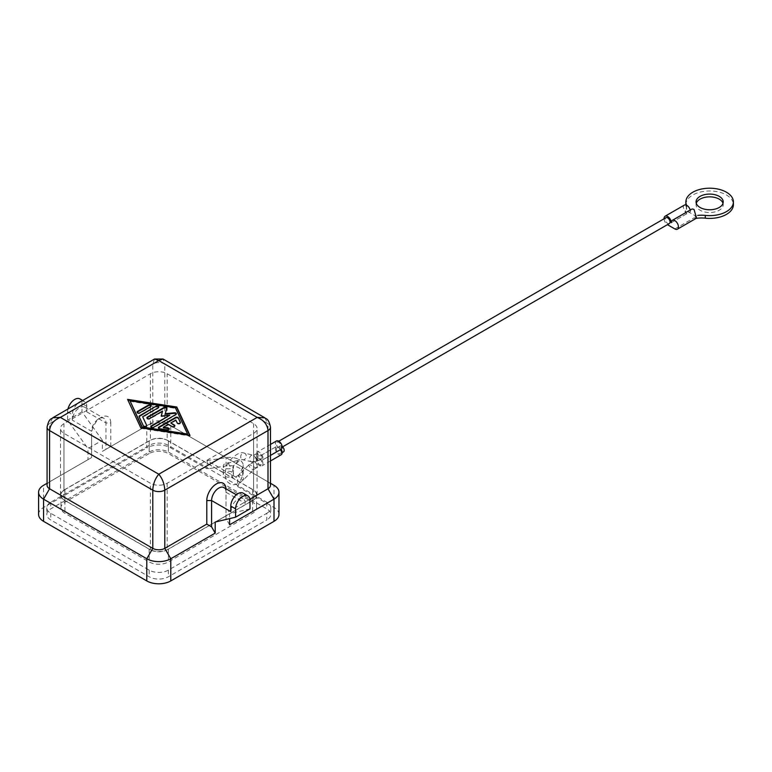 <?xml version="1.0" encoding="UTF-8"?>
<svg xmlns="http://www.w3.org/2000/svg" width="772" height="772" viewBox="0 0 772 772"><rect width="100%" height="100%" fill="white"/><g stroke="black" fill="none" stroke-linecap="round" stroke-linejoin="round"><path stroke-width="0.58" stroke-dasharray="3.86 2.9" d="M150.878 426.848A1.698 0.984 0 0 0 150.81 427.128A1.698 0.984 0 0 0 151.862 428.026A1.698 0.984 0 0 0 153.705 427.813L175.862 415.027A1.698 0.984 0 0 0 176.363 414.332A1.698 0.984 0 0 0 176.286 414.053M261.998 457.593A3.397 1.959 60 0 1 261.293 459.147A3.397 1.959 60 0 1 259.595 458.983A3.397 1.959 60 0 1 257.192 454.824A3.397 1.959 60 0 1 257.896 453.27A3.397 1.959 60 0 1 260.511 454.177A3.397 1.959 60 0 1 261.998 457.593M165.276 414.207L166.733 408.948A1.698 0.984 0 0 0 166.762 408.793A1.698 0.984 0 0 0 166.694 408.533M257.25 457.622A4.748 2.741 -120 0 0 257.221 457.632A4.748 2.741 -120 0 0 257.221 463.123A4.748 2.741 -120 0 0 261.969 465.863A4.748 2.741 -120 0 0 261.949 460.334A4.748 2.741 -120 0 0 261.969 460.324A4.748 2.741 -120 0 0 261.969 454.833A4.748 2.741 -120 0 0 257.221 452.093A4.748 2.741 -120 0 0 257.25 457.622L276.444 446.534A4.748 2.741 60 0 1 276.444 446.534A4.748 2.741 60 0 1 276.424 441.005M259.595 458.983A3.397 1.959 60 0 1 261.998 463.132A3.397 1.959 60 0 1 261.293 464.686A3.397 1.959 60 0 1 258.678 463.779A3.397 1.959 60 0 1 257.192 460.363A3.397 1.959 60 0 1 257.896 458.809A3.397 1.959 60 0 1 259.595 458.983M281.172 454.776A4.748 2.741 60 0 1 276.424 452.035A4.748 2.741 60 0 1 276.424 446.544L257.221 457.632M261.949 460.334L270.48 455.412L261.969 460.324M63.497 499.571A13.578 7.836 180 0 1 60.959 495.006A13.578 7.836 180 0 1 63.497 490.442A11.879 6.861 0 0 0 60.496 495.006A11.879 6.861 0 0 0 63.507 499.571A11.879 6.861 0 0 0 63.97 499.86L150.395 549.751L150.386 483.224L63.97 433.343A11.879 6.861 180 0 1 60.496 428.489A11.879 6.861 180 0 1 63.97 423.635L150.386 373.754A11.879 6.861 180 0 1 167.186 373.754L253.592 423.635A11.879 6.861 180 0 1 257.076 428.489A11.879 6.861 180 0 1 253.592 433.343L167.186 483.224A11.879 6.861 180 0 1 150.386 483.224M281.201 452.045A3.397 1.959 -120 0 0 278.798 447.895A3.397 1.959 -120 0 0 277.1 447.721A3.397 1.959 -120 0 0 276.395 449.275A3.397 1.959 -120 0 0 277.881 452.691A3.397 1.959 -120 0 0 280.497 453.608A3.397 1.959 -120 0 0 281.201 452.045M278.798 447.895A3.397 1.959 -120 0 0 280.497 448.059A3.397 1.959 -120 0 0 281.201 446.505A3.397 1.959 -120 0 0 279.715 443.089A3.397 1.959 -120 0 0 277.1 442.182A3.397 1.959 -120 0 0 276.395 443.736A3.397 1.959 -120 0 0 278.798 447.895M63.497 490.442A13.578 7.836 180 0 1 63.912 490.133A13.578 7.836 180 0 1 64.935 489.467L149.179 440.822A13.578 7.836 180 0 1 150.328 440.233M149.179 453.569L64.935 502.215A13.578 7.836 180 0 0 60.959 507.754A13.578 7.836 180 0 0 64.935 513.303L149.179 561.939A13.578 7.836 180 0 0 168.383 561.939L252.637 513.303A13.578 7.836 180 0 0 256.613 507.754A13.578 7.836 180 0 0 252.637 502.215L168.383 453.569A13.578 7.836 180 0 0 149.179 453.569L149.179 440.822M253.592 423.635L253.592 490.162L167.177 440.262L167.186 373.754M283.469 451.89A3.397 1.959 60 0 1 280.854 450.973A3.397 1.959 60 0 1 279.377 447.557A3.397 1.959 60 0 1 280.072 446.004A3.397 1.959 60 0 1 282.62 446.834M150.878 439.992A13.578 7.836 180 0 1 166.694 439.992A11.879 6.861 0 0 0 150.887 440.001A11.879 6.861 0 0 0 150.386 440.272L63.97 490.162L63.97 423.635M166.694 439.992A13.578 7.836 180 0 1 167.234 440.233A13.578 7.836 180 0 1 168.383 440.822L252.637 489.467A13.578 7.836 180 0 1 253.66 490.133M669.343 223.562A3.397 1.959 60 0 1 666.728 222.654A3.397 1.959 60 0 1 665.242 219.238A3.397 1.959 60 0 1 665.947 217.685M243.083 493.115A10.181 5.877 -60 0 1 245.197 497.776L249.993 500.555M229.593 524.806L225.993 518.572L225.993 492.237L245.197 503.325L245.197 497.776M245.197 503.325A10.181 5.877 120 0 0 243.083 498.664A10.181 5.877 120 0 0 235.238 501.385A10.181 5.877 120 0 0 230.789 511.633M664.055 218.775A5.095 2.943 -120 0 0 667.442 224.662M671.244 222.703L690.448 211.615A5.095 2.943 60 0 1 691.5 209.28M695.234 218.553L694.038 217.858L695.234 218.553A20.371 11.763 0 0 1 696.074 218.408M696.595 218.1L695.254 218.302L695.254 215.774A20.371 11.763 180 0 1 697.637 215.417M684.301 205.13A5.095 2.943 60 0 0 683.249 207.456L685.642 212.754L685.642 210.225L695.254 215.774M690.216 210.023A5.095 2.943 60 0 1 690.448 211.615M686.482 205.188A20.371 11.763 180 0 1 686.626 206.606A20.371 11.763 180 0 1 685.642 210.225M685.632 213.004L686.839 213.699L685.632 213.004A20.371 11.763 0 0 0 686.626 209.376A20.371 11.763 0 0 0 686.279 207.214A23.758 13.722 180 0 1 685.883 204.976M266.794 513.303A13.578 7.836 180 0 0 270.779 507.754A13.578 7.836 180 0 0 266.794 502.215L168.383 445.396A13.578 7.836 180 0 0 149.179 445.396L50.769 502.215A13.578 7.836 180 0 0 46.793 507.754A13.578 7.836 180 0 0 50.769 513.303L149.179 570.122A13.578 7.836 180 0 0 168.383 570.122L266.794 513.303L266.794 519.952L168.383 576.771A13.578 7.836 180 0 1 149.179 576.771L50.769 519.952A13.578 7.836 180 0 1 46.793 514.413A13.578 7.836 180 0 1 50.769 508.864L149.179 452.045A13.578 7.836 180 0 1 168.383 452.045L266.794 508.864A13.578 7.836 180 0 1 270.779 514.413A13.578 7.836 180 0 1 266.794 519.952M685.874 204.696A23.758 13.722 180 0 1 709.642 190.974A23.758 13.722 180 0 1 733.4 204.696M696.276 203.306A13.578 7.836 0 0 0 696.064 204.696A13.578 7.836 0 0 0 700.04 210.235A13.578 7.836 0 0 0 714.833 211.933A13.578 7.836 0 0 0 723.219 204.696A13.578 7.836 0 0 0 723.007 203.306M150.887 550.021A11.879 6.861 0 0 0 166.684 550.021A13.578 7.836 180 0 1 150.878 550.021A13.578 7.836 180 0 1 150.328 549.789A13.578 7.836 180 0 1 149.179 549.191L64.935 500.555A13.578 7.836 180 0 1 63.912 499.889M249.993 508.864L229.593 513.718L229.593 518.61M254.065 499.571A11.879 6.861 0 0 0 257.076 495.006A11.879 6.861 0 0 0 254.065 490.442A13.578 7.836 180 0 1 256.613 495.006A13.578 7.836 180 0 1 254.075 499.571A13.578 7.836 180 0 1 253.66 499.889A13.578 7.836 180 0 1 252.637 500.555L168.383 549.191A13.578 7.836 180 0 1 167.234 549.789M228.734 462.978C228.628 464.995 229.718 466.52 231.996 467.542L233.376 467.938L233.472 465.709L236.058 463.711L237.998 460.363L239.841 460.073A13.578 7.836 180 0 1 243.17 465.217A13.578 7.836 180 0 1 242.707 467.243L237.641 478.177L207.147 460.575L226.08 457.642A13.578 7.836 180 0 1 238.5 459.301L237.998 460.363L228.734 462.978A5.095 2.943 0 0 0 223.301 465.912A5.095 2.943 0 0 0 224.797 467.986A5.095 2.943 0 0 0 230.345 468.623A5.095 2.943 0 0 0 233.482 465.912A5.095 2.943 0 0 0 233.472 465.709M238.5 459.301L239.841 460.073M278.972 514.413A16.974 9.795 180 0 0 274.002 507.484L237.641 486.485L237.641 478.177M207.147 460.575L207.147 468.884L170.786 447.895A16.974 9.795 180 0 0 146.786 447.895L146.786 425.719L152.788 422.255A8.482 4.902 180 0 1 164.783 422.255L170.786 425.719A16.974 9.795 0 0 0 146.786 425.719L102.377 451.359L102.377 440.272L87.979 448.58L87.979 459.668L91.579 457.593L49.572 481.844A8.482 4.902 180 0 0 47.082 485.308M274.002 507.484L274.002 485.308L170.786 425.719L170.786 447.895M237.641 486.485L242.707 475.562A13.578 7.836 0 0 0 243.17 473.525A13.578 7.836 0 0 0 226.08 465.96L207.147 468.884M38.6 514.413A16.974 9.795 180 0 1 43.57 507.484L146.786 447.895M231.996 472.146A5.095 2.943 0 0 0 226.447 471.509A5.095 2.943 0 0 0 223.301 474.22A5.095 2.943 0 0 0 224.797 476.305A5.095 2.943 0 0 0 230.345 476.942A5.095 2.943 0 0 0 233.482 474.22A5.095 2.943 0 0 0 231.996 472.146M264.835 417.797L268 423.635L164.783 364.046L164.783 422.255L268 481.844A8.482 4.902 180 0 1 270.48 485.308M154.535 359.019L152.788 364.046L152.788 422.255L102.377 451.359M110.782 446.505L110.782 422.95L105.976 422.95L105.976 449.275M110.782 422.95A13.578 7.836 120 0 0 101.18 417.401A13.578 7.836 120 0 0 91.579 434.038L91.579 457.593L91.579 434.038M52.737 417.797L49.572 423.635L152.788 364.046A8.482 4.902 0 0 1 164.783 364.046L163.037 359.019M215.195 522.036L229.593 513.718M225.974 488.782A13.578 7.836 -60 0 1 225.993 489.467L225.993 513.023L249.896 499.223M223.88 487.576A10.181 5.877 -60 0 1 225.993 492.237L225.993 489.467M225.993 518.572L225.993 513.023M87.979 459.668L43.57 485.308L43.57 507.484M80.886 401.546A10.181 5.877 120 0 1 84.669 401.652A10.181 5.877 120 0 1 86.773 406.313L86.773 411.862A10.181 5.877 -60 0 0 84.669 407.201A10.181 5.877 -60 0 0 76.824 409.922A10.181 5.877 -60 0 0 72.375 420.171L72.375 414.632A10.181 5.877 120 0 1 78.261 403.052M67.946 409.015A10.181 5.877 -60 0 0 67.569 411.862L67.569 420.171L87.979 448.58M102.377 440.272L81.977 411.862L81.977 403.544A10.181 5.877 -60 0 0 79.863 398.883M86.773 411.862L105.976 422.95A10.181 5.877 120 0 0 103.873 418.289A10.181 5.877 120 0 0 98.777 418.791A10.181 5.877 120 0 0 91.579 431.258L72.375 420.171M81.977 411.862L67.569 420.171M166.684 550.021A11.879 6.861 0 0 0 167.186 549.751L253.602 499.851L253.592 433.343M127.862 399.983L140.784 427.794M127.583 399.944L127.583 399.385M140.784 428.354L189.989 435.977L189.709 435.379M129.985 401.324L175.398 408.369L187.586 434.588M189.989 435.977L189.989 435.418M175.398 408.369L175.398 407.809M158.453 428.016A1.698 0.984 0 0 0 158.385 428.296A1.698 0.984 0 0 0 159.64 429.242L167.206 430.419A1.698 0.984 0 0 0 169.348 429.473A1.698 0.984 0 0 0 169.28 429.193M174.887 425.719L174.887 426.269A1.698 0.984 0 0 1 173.835 427.177A1.698 0.984 0 0 1 171.982 426.964L168.383 424.889L163.355 427.794M180.416 422.525L180.416 423.075A1.698 0.984 0 0 1 178.95 424.05A1.698 0.984 0 0 1 177.087 423.326L175.813 420.595L170.786 423.5M175.813 420.595L175.813 420.045M168.383 424.889L168.383 424.33M137.117 412.344A1.698 0.984 0 0 0 137.049 412.624A1.698 0.984 0 0 0 138.091 413.522A1.698 0.984 0 0 0 139.944 413.31L150.743 407.076A1.698 0.984 0 0 0 151.235 406.39A1.698 0.984 0 0 0 151.167 406.111M139.143 416.716A1.698 0.984 0 0 0 139.076 416.996A1.698 0.984 0 0 0 139.134 417.247L143.303 426.202A1.698 0.984 0 0 0 145.165 426.926A1.698 0.984 0 0 0 146.641 425.951A1.698 0.984 0 0 0 146.574 425.7L146.574 425.7M158.81 407.008L158.81 407.558A1.698 0.984 0 0 1 158.308 408.253L142.666 417.285M161.338 416.002L161.184 416.571L169.753 415.78M161.184 416.571L161.184 416.021M146.96 418.028A1.698 0.984 0 0 0 146.892 418.299A1.698 0.984 0 0 0 147.935 419.206A1.698 0.984 0 0 0 149.787 418.993L162.554 411.621M253.698 455.355A3.397 2.731 102.8 0 1 254.721 459.803A3.397 2.731 102.8 0 1 251.575 461.724A3.397 2.731 102.8 0 1 250.948 461.482A3.397 2.731 102.8 0 1 249.925 457.034A3.397 2.731 102.8 0 1 253.071 455.104A3.397 2.731 102.8 0 1 253.698 455.355M257.809 460.006A3.397 1.959 -120 0 0 259.508 460.18A3.397 1.959 -120 0 0 260.212 458.626A3.397 1.959 -120 0 0 257.809 454.467A3.397 1.959 -120 0 0 256.111 454.303A3.397 1.959 -120 0 0 255.407 455.856A3.397 1.959 -120 0 0 257.809 460.006M153.705 427.263L153.705 427.813M166.733 408.948L166.733 408.388M64.935 489.467L64.935 502.215M168.383 440.822L168.383 453.569M674.844 228.937L694.038 217.858M686.279 205.101L686.279 207.214M686.839 213.699L667.645 224.777M168.383 570.122L168.383 576.771M64.935 500.555L64.935 513.303M150.386 373.754L150.386 440.272M254.654 461.83A3.397 1.959 -120 0 0 252.955 461.666A3.397 1.959 -120 0 0 252.251 463.219A3.397 1.959 -120 0 0 254.654 467.378A3.397 1.959 -120 0 0 256.352 467.542A3.397 1.959 -120 0 0 257.047 465.989A3.397 1.959 -120 0 0 254.654 461.83M248.989 465.757A3.397 1.177 45.2 0 1 248.999 464.744A3.397 1.177 45.2 0 1 250.572 465.014A3.397 1.177 45.2 0 1 253.785 468.536A3.397 1.177 45.2 0 1 253.785 469.55A3.397 1.177 45.2 0 1 252.203 469.279A3.397 1.177 45.2 0 1 248.989 465.757M149.179 549.191L149.179 561.939M168.383 549.191L168.383 561.939M238.857 475.841A3.397 1.177 45.2 0 1 238.857 474.819A3.397 1.177 45.2 0 1 240.439 475.089A3.397 1.177 45.2 0 1 243.653 478.611A3.397 1.177 45.2 0 1 243.653 479.634A3.397 1.177 45.2 0 1 242.07 479.364A3.397 1.177 45.2 0 1 238.857 475.841M242.109 459.475A3.397 2.731 -77.2 0 0 242.726 459.726A3.397 2.731 -77.2 0 0 245.882 457.796A3.397 2.731 -77.2 0 0 244.849 453.347A3.397 2.731 -77.2 0 0 244.232 453.106A3.397 2.731 -77.2 0 0 241.076 455.026A3.397 2.731 -77.2 0 0 242.109 459.475M63.97 433.343L63.97 499.86M149.179 445.396L149.179 452.045M50.769 502.215L50.769 508.864M50.769 513.303L50.769 519.952M149.179 570.122L149.179 576.771M168.383 445.396L168.383 452.045M266.794 502.215L266.794 508.864M252.637 489.467L252.637 502.215M167.186 483.224L167.186 549.751M252.637 500.555L252.637 513.303M175.862 415.027L175.862 414.477M242.707 475.562L242.707 467.243M226.08 465.96L226.08 457.642M164.783 422.255L170.786 425.719M47.082 427.099A8.482 4.902 0 0 1 49.572 423.635L49.572 481.844M270.48 427.099A8.482 4.902 0 0 0 268 423.635L268 481.844M67.569 411.862L72.375 414.632M86.773 406.313L81.977 403.544M177.087 423.326L177.087 422.776M171.982 426.964L171.982 426.414M167.206 430.419L167.206 429.859M159.64 428.692L159.64 429.242M150.743 407.076L150.743 406.526M139.944 412.759L139.944 413.31M158.308 408.253L158.308 407.703M143.303 426.202L143.303 425.652M139.134 416.687L139.134 417.247M149.787 418.443L149.787 418.993M236.058 463.711C239.513 460.382 241.742 459.06 242.726 459.726L251.575 461.724C251.865 462.534 254.509 462.013 259.508 460.18L261.293 459.147M150.81 426.569L150.81 427.128M270.48 460.952L261.969 465.863M270.48 444.431L257.221 452.093M277.1 447.721L280.072 446.004M282.156 447.104L280.497 448.059M686.626 206.606L686.626 209.376M60.959 495.006L60.959 507.754M696.064 201.917L696.064 204.696M233.376 467.938C230.008 477.772 233.076 477.019 232.903 477.501C233.038 478.515 235.026 477.617 238.857 474.819L248.999 464.744L257.896 458.809M257.896 453.27L253.071 455.104L244.232 453.106C238.847 450.549 227.354 460.566 226.128 467.774C224.141 475.764 225.27 480.966 229.506 483.378C232.497 486.061 237.216 484.816 243.653 479.634L253.785 469.55L261.293 464.686M270.779 507.754L270.779 514.413M46.793 507.754L46.793 514.413M176.363 413.782L176.363 414.332M243.17 473.525L243.17 465.217M256.613 495.006L256.613 507.754M166.762 408.234L166.762 408.793M243.083 498.664L236.367 494.784M84.669 407.201L103.873 418.289M60.496 495.006L60.496 428.489M98.777 418.791L101.18 417.401M84.669 401.652L82.681 400.504M257.076 495.006L257.076 428.489M223.301 474.22L223.301 465.912M169.348 428.914L169.348 429.473M158.385 427.746L158.385 428.296M151.235 405.831L151.235 406.39M137.049 412.065L137.049 412.624M146.641 425.401L146.641 425.951M139.076 416.436L139.076 416.996M146.892 417.748L146.892 418.299M233.482 474.22L233.482 465.912M280.497 453.608L282.156 452.643M278.769 441.217L277.1 442.182M723.219 201.917L723.219 204.696"/><path stroke-width="1.16" d="M153.705 427.263A1.698 0.984 180 0 1 151.862 427.476A1.698 0.984 180 0 1 150.81 426.569A1.698 0.984 180 0 1 151.312 425.874L169.753 415.23L161.184 416.021L162.554 411.071L149.787 418.443A1.698 0.984 180 0 1 147.935 418.656A1.698 0.984 180 0 1 146.892 417.748A1.698 0.984 180 0 1 147.384 417.054L163.857 407.548A1.698 0.984 180 0 1 165.71 407.336A1.698 0.984 180 0 1 166.762 408.234A1.698 0.984 180 0 1 166.733 408.388L165.276 413.657L174.395 412.808A1.698 0.984 180 0 1 176.363 413.782A1.698 0.984 180 0 1 175.862 414.477L153.705 427.263M169.753 415.23L151.312 426.433A1.698 0.984 0 0 0 150.878 426.848M176.286 414.053A1.698 0.984 0 0 0 174.395 413.367L165.276 414.207L165.276 413.657M270.48 444.431L276.424 441.005A4.748 2.741 60 0 1 281.172 443.746A4.748 2.741 60 0 1 281.172 449.236L270.48 455.412L281.153 449.246A4.748 2.741 60 0 1 281.172 454.776L270.48 460.952M282.62 446.834A3.397 1.959 60 0 1 284.173 450.337A3.397 1.959 60 0 1 283.469 451.89L282.156 452.643M278.769 441.217L665.947 217.685A3.397 1.959 60 0 1 668.562 218.592A3.397 1.959 60 0 1 670.048 222.008A3.397 1.959 60 0 1 669.343 223.562L282.156 447.104M43.57 485.308L47.082 483.282L43.57 485.308A16.974 9.795 0 0 0 38.6 492.237A16.974 9.795 0 0 0 43.57 499.166L146.786 558.754A16.974 9.795 0 0 0 170.786 558.754L164.783 548.361L206.79 524.111L206.79 500.555L211.596 500.555L230.789 511.633L230.789 506.094A10.181 5.877 -60 0 1 235.238 495.846A10.181 5.877 -60 0 1 243.083 493.115L247.889 495.885A10.181 5.877 120 0 0 240.044 498.616A10.181 5.877 120 0 0 235.595 508.864L235.595 517.182L249.993 508.864L249.993 500.555A10.181 5.877 120 0 0 247.889 495.885M667.442 224.662A5.095 2.943 -120 0 0 667.645 224.777L674.844 228.937A5.095 2.943 -120 0 0 677.391 229.188A5.095 2.943 -120 0 0 677.391 223.311A5.095 2.943 -120 0 0 672.296 220.367A5.095 2.943 -120 0 0 671.244 222.703A5.095 2.943 -120 0 0 669.025 217.579A5.095 2.943 -120 0 0 665.097 216.208A5.095 2.943 -120 0 0 664.055 218.775M672.296 220.367L691.5 209.28A5.095 2.943 60 0 1 694.047 209.54L696.595 218.1L677.391 229.188M665.097 216.208L684.301 205.13A5.095 2.943 60 0 1 690.216 210.023M697.637 215.417A20.371 11.763 180 0 1 705.27 215.407A23.758 13.722 0 0 0 733.4 201.917A23.758 13.722 0 0 0 709.642 188.204A23.758 13.722 0 0 0 685.874 201.917A23.758 13.722 0 0 0 686.279 204.445A20.371 11.763 180 0 1 686.482 205.188M700.04 207.465A13.578 7.836 180 0 1 696.064 201.917A13.578 7.836 180 0 1 704.44 194.679A13.578 7.836 180 0 1 719.243 196.377A13.578 7.836 180 0 1 723.219 201.917A13.578 7.836 180 0 1 714.833 209.164A13.578 7.836 180 0 1 700.04 207.465M685.883 204.976A23.758 13.722 180 0 1 685.874 204.696L685.874 201.917M733.4 201.917L733.4 204.696A23.758 13.722 180 0 1 705.27 218.177A20.371 11.763 0 0 0 696.074 218.408M723.007 203.306A13.578 7.836 0 0 0 719.243 199.147A13.578 7.836 0 0 0 705.579 197.207A13.578 7.836 0 0 0 696.276 203.306M229.593 518.61L229.593 524.806L274.002 499.166A16.974 9.795 0 0 0 278.972 492.237A16.974 9.795 0 0 0 274.002 485.308L270.48 483.282L274.002 485.308M146.96 418.028A1.698 0.984 0 0 1 147.384 417.613L163.857 408.098A1.698 0.984 0 0 1 166.694 408.533M278.972 492.237L278.972 514.413A16.974 9.795 180 0 1 274.002 521.341L170.786 580.93A16.974 9.795 180 0 1 146.786 580.93L43.57 521.341A16.974 9.795 180 0 1 38.6 514.413L38.6 492.237M43.57 521.341L43.57 499.166L49.572 488.772A8.482 4.902 180 0 1 47.082 485.308L47.082 427.099C49.109 417.459 52.042 419.128 52.757 417.787L60.37 417.401C53.818 420.084 50.209 424.475 49.572 430.564L152.788 490.152C153.136 483.899 155.143 478.582 158.781 474.22C162.429 478.582 164.426 483.899 164.783 490.152L268 430.564A8.482 4.902 0 0 0 270.48 427.099L270.48 485.308A8.482 4.902 180 0 1 268 488.772L274.002 499.166L274.002 521.341M249.896 499.223L268 488.772L268 430.564C267.353 424.475 263.754 420.084 257.192 417.401L158.781 474.22L60.37 417.401L158.781 360.582L154.535 359.019L163.037 359.019L158.781 360.582L257.192 417.401L264.835 417.797L163.027 359.019M170.786 580.93L170.786 558.754L215.195 533.114L215.195 522.036L235.595 517.182M206.79 500.555A13.578 7.836 -60 0 1 216.092 484.102A13.578 7.836 -60 0 1 225.974 488.782M206.79 524.111L211.596 526.88L215.195 533.114M236.367 494.784L223.88 487.576A10.181 5.877 -60 0 0 216.035 490.307A10.181 5.877 -60 0 0 211.596 500.555L211.596 526.88M47.082 427.099A8.482 4.902 0 0 0 49.572 430.564L49.572 488.772L152.788 548.361L152.788 490.152A8.482 4.902 0 0 0 164.783 490.152L164.783 548.361A8.482 4.902 180 0 1 152.788 548.361L146.786 558.754L146.786 580.93M80.886 401.546A10.181 5.877 120 0 0 78.261 403.052M67.946 409.015A10.181 5.877 -60 0 1 79.863 398.883L82.681 400.504M140.784 427.794L127.583 399.385L176.788 407.008L189.989 435.418L140.784 427.794M189.709 435.379L176.788 407.568L127.862 399.983M187.586 434.028L187.586 434.588L142.164 427.553L129.985 400.774L142.164 426.993L187.586 434.028L175.398 407.809L129.985 400.774M176.788 407.568L176.788 407.008M142.164 427.553L142.164 426.993M180.349 422.795L178.332 417.893A1.698 0.984 180 0 0 175.495 417.459L158.878 427.051A1.698 0.984 180 0 0 158.385 427.746A1.698 0.984 180 0 0 159.64 428.692L167.206 429.859A1.698 0.984 180 0 0 169.348 428.914A1.698 0.984 180 0 0 168.093 427.968L168.093 428.518L163.355 427.794L163.355 427.234L168.383 424.33L171.982 426.414A1.698 0.984 180 0 0 173.835 426.627A1.698 0.984 180 0 0 174.887 425.719A1.698 0.984 180 0 0 174.385 425.025L170.786 422.95L175.813 420.045L177.087 422.776A1.698 0.984 180 0 0 178.95 423.49A1.698 0.984 180 0 0 180.416 422.525A1.698 0.984 180 0 0 180.358 422.265L180.358 422.776M178.332 417.893L180.358 422.265M163.355 427.234L168.093 427.968M148.34 405.136A1.698 0.984 180 0 1 150.193 404.924A1.698 0.984 180 0 1 151.235 405.831A1.698 0.984 180 0 1 150.743 406.526L139.944 412.759A1.698 0.984 180 0 1 138.091 412.972A1.698 0.984 180 0 1 137.049 412.065A1.698 0.984 180 0 1 137.541 411.37L148.34 405.136L148.34 405.696A1.698 0.984 0 0 1 151.167 406.111M155.915 406.313L139.578 415.741A1.698 0.984 180 0 0 139.076 416.436A1.698 0.984 180 0 0 139.134 416.687L143.303 425.652A1.698 0.984 180 0 0 145.165 426.366A1.698 0.984 180 0 0 146.641 425.401A1.698 0.984 180 0 0 146.574 425.14L142.666 416.726L158.308 407.703A1.698 0.984 180 0 0 158.81 407.008A1.698 0.984 180 0 0 157.758 406.101A1.698 0.984 180 0 0 155.915 406.313L139.578 416.301A1.698 0.984 0 0 0 139.143 416.716M142.666 416.726L146.574 425.14M158.453 428.016A1.698 0.984 0 0 1 158.878 427.601L175.495 418.009A1.698 0.984 0 0 1 178.332 418.453M169.28 429.193A1.698 0.984 0 0 0 168.093 428.518M174.81 425.999A1.698 0.984 0 0 0 174.385 425.575L170.786 422.95M137.117 412.344A1.698 0.984 0 0 1 137.541 411.93L148.34 405.696M158.743 407.278A1.698 0.984 0 0 0 155.915 406.863M162.554 411.071L161.338 416.002M151.312 426.433L151.312 425.874M174.395 412.808L174.395 413.367M686.279 204.445L686.279 205.101M705.27 215.407L705.27 218.177M163.857 407.548L163.857 408.098M147.384 417.613L147.384 417.054M235.595 508.864L230.789 506.094M175.495 417.459L175.495 418.009M158.878 427.601L158.878 427.051M174.385 425.025L174.385 425.575M137.541 411.93L137.541 411.37M139.578 416.301L139.578 415.741M270.48 427.099C268.463 417.459 265.529 419.128 264.815 417.787M52.737 417.797L154.545 359.019"/></g></svg>
